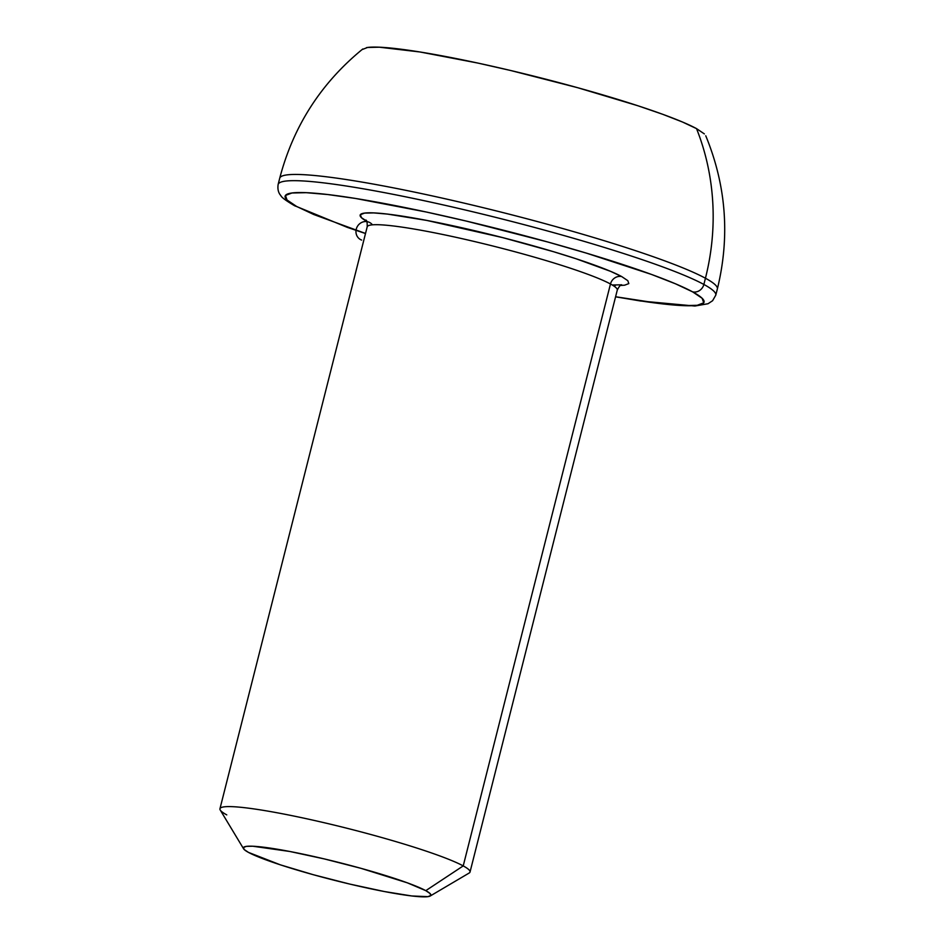 <?xml version="1.0" encoding="UTF-8"?>
<svg xmlns="http://www.w3.org/2000/svg" width="944" height="944" viewBox="0 0 944 944"><rect width="100%" height="100%" fill="white"/><g stroke="black" fill="none" stroke-linecap="round" stroke-linejoin="round"><path stroke-width="1.42" d="M430.252 895.986L469.168 873.023A128.986 12.248 -165.8 0 0 463.221 865.908L425.791 890.652A96.736 9.192 14.2 0 1 430.252 895.986A96.736 9.192 14.2 0 1 347.073 883.431A96.736 9.192 14.2 0 1 248.437 852.385L280.38 864.846L313.29 874.71L349.823 884.091L384.432 891.549L411.82 895.974L427.844 896.658L430.747 895.549L430.051 893.52L425.791 890.652L407.336 882.829L360.938 868.315L324.406 858.946L289.808 851.476L252.78 846.225L246.384 846.367L243.481 847.476L244.177 849.506L248.437 852.385A96.736 9.192 14.2 0 1 243.552 848.739A96.736 9.192 14.2 0 1 318.305 857.518A96.736 9.192 14.2 0 1 425.791 890.652L463.221 865.908A128.986 12.248 14.2 0 1 470.029 872.032L617.27 290.127A128.986 12.248 -165.8 0 0 610.473 283.991A128.986 12.248 -165.8 0 0 480.673 243.009A128.986 12.248 -165.8 0 0 368.514 225.628M362.307 49.489L367.629 47.46L379.346 47.2L419.927 51.967L477.876 63.071L510.669 70.505L577.645 87.698L637.979 105.787L662.7 114.295L682.477 122.012L696.542 128.632A241.841 225.628 118.5 0 1 705.439 278.232A225.71 21.441 -165.8 0 0 464.932 203.314A225.71 21.441 -165.8 0 0 279.719 178.215L278.138 184.446A225.71 21.441 14.2 0 1 463.362 209.544A225.71 21.441 14.2 0 1 703.87 284.451A225.71 21.441 14.2 0 1 715.776 295.177L717.357 288.958A225.71 21.441 -165.8 0 0 705.439 278.232L703.87 284.451A9.676 9.027 118.5 0 1 692.636 291.873A216.046 20.52 14.2 0 1 615.594 296.746L661.449 303.756L682.96 305.62L697.227 305.301L703.717 302.835L702.171 298.304L692.636 291.873L675.503 283.814L651.419 274.409L586.318 253.11L547.803 242.006L466.206 221.061L426.263 212.011L355.676 198.488L327.757 194.535L306.245 192.682L291.967 192.989L285.477 195.467L287.035 199.998L296.558 206.417A9.676 9.027 118.5 0 1 294.174 205.521A9.676 9.027 -61.5 0 0 296.558 206.417L313.691 214.489L365.517 233.463M372.42 224.825A9.676 9.027 -61.5 0 0 369.883 222.631A9.676 9.027 -61.5 0 0 356.938 227.268A9.676 9.027 -61.5 0 0 361.635 240.071M366.626 221.25A138.65 13.169 14.2 0 1 452.034 225.592A138.65 13.169 14.2 0 1 621.695 276.568A9.676 9.027 -61.5 0 0 610.473 283.991L463.221 865.908L610.473 283.991A128.986 12.248 -165.8 0 0 473.038 241.192A128.986 12.248 -165.8 0 0 367.192 226.843C367.322 222.524 366.862 220.259 365.824 220.058M282.02 176.091A225.71 21.441 14.2 0 1 478.301 206.5A225.71 21.441 14.2 0 1 705.439 278.232A241.841 225.628 -61.5 0 0 696.542 128.632L704.366 133.906M696.542 128.632A177.342 16.85 -165.8 0 0 525.053 73.974A177.342 16.85 -165.8 0 0 366.461 47.637M296.558 206.417A216.046 20.52 14.2 0 1 426.263 212.011A216.046 20.52 14.2 0 1 692.636 291.873A9.676 9.027 -61.5 0 0 703.87 284.451L705.439 278.232M367.499 221.722L361.387 217.604L360.384 214.689L364.549 213.108L373.718 212.907L387.524 214.099L426.782 220.424L502.715 237.628L553.455 251.682L575.911 258.703L610.697 271.388L621.695 276.568L627.819 280.687L628.81 283.601L624.645 285.182L620.444 285.466M615.488 285.395L612.632 285.23M226.761 814.884A128.986 12.248 14.2 0 1 219.952 808.76A128.986 12.248 14.2 0 1 325.786 823.097A128.986 12.248 14.2 0 1 463.221 865.908A128.986 12.248 -165.8 0 0 319.91 821.728A128.986 12.248 -165.8 0 0 220.235 810.035L243.552 848.739M610.473 283.991A9.676 9.027 118.5 0 1 621.695 276.568M703.87 284.451A225.71 21.441 -165.8 0 0 476.72 212.719A225.71 21.441 -165.8 0 0 280.439 182.31M715.776 295.177L712.59 300.723L708.035 303.732L694.89 306.033L640.516 300.994L615.582 296.817M365.505 233.534L347.262 227.351L294.304 205.58C285.867 200.588 281.395 197.284 280.887 195.644C278.374 192.895 277.453 189.154 278.138 184.446M705.758 135.783C726.255 185.579 730.125 236.637 717.357 288.958M362.779 48.994C321.054 83.048 293.372 126.118 279.719 178.215M219.952 808.76L367.192 226.843M612.243 284.994L621.707 284.805C620.692 284.498 619.217 286.268 617.27 290.127"/></g></svg>
